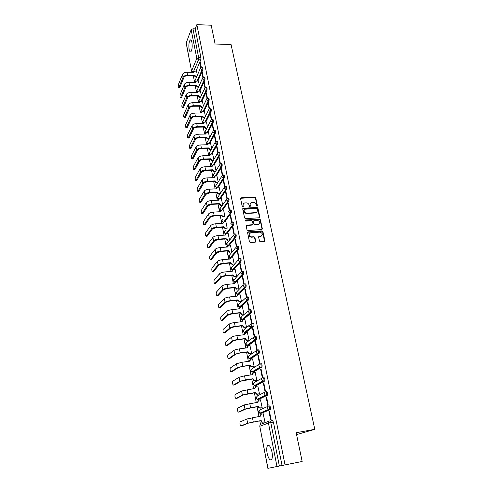 <?xml version="1.0" encoding="UTF-8"?>
<svg xmlns="http://www.w3.org/2000/svg" width="493" height="493" viewBox="0 0 493 493"><rect width="100%" height="100%" fill="white"/><g stroke="black" fill="none" stroke-linecap="round" stroke-linejoin="round"><path stroke-width="0.74" d="M256.989 206.222L257.408 205.667L255.731 197.804L254.826 197.108L241.139 197.816L240.596 198.593L242.223 206.524L242.895 207.017L243.296 206.468L243.08 205.439C242.926 204.053 243.517 203.215 244.867 202.925L246.173 202.851C247.677 202.913 248.651 203.664 249.101 205.1L249.316 206.129L249.982 206.616L250.376 206.068L250.161 205.039C250 203.664 250.586 202.826 251.923 202.543L253.217 202.463C254.708 202.531 255.682 203.276 256.132 204.706L256.354 205.729L256.989 206.222M257.143 206.185L255.466 198.143L254.561 197.446L240.609 198.266M243.043 206.98L243.08 205.439M250.124 206.579L250.161 205.039M271.982 451.97C270.577 446.405 269.049 444.359 267.403 445.82C266.614 447.354 266.51 449.832 267.107 453.24C268.488 458.81 270.022 460.875 271.705 459.433C272.493 457.88 272.586 455.396 271.982 451.97M191.919 42.355C191.444 40.216 190.834 39.477 190.082 40.136C188.899 42.188 188.579 45.282 189.133 49.423C189.602 51.586 190.212 52.332 190.976 51.66C192.159 49.62 192.473 46.521 191.919 42.355M259.46 241.071L260.322 241.786L264.26 241.49L264.858 240.658L262.935 231.605L262.048 230.897L248.201 231.864L247.585 232.69L249.458 241.823L250.321 242.544L255.115 242.186L255.725 241.354L254.912 237.447L254.037 236.726L251.504 236.905C248.688 235.623 248.454 234.243 250.795 232.776L259.996 232.129C262.824 233.38 263.077 234.748 260.76 236.233L259.244 236.344L258.64 237.17L259.46 241.071M196.849 24.65L211.189 25.223L215.108 44.013L231.057 44.499L314.793 429.317L296.17 432.725L302.166 461.479L285.04 464.899L196.849 24.65L195.203 28.871L192.966 28.791L198.654 57.576L198.531 59.77L193.201 72.335M259.219 217.783L259.817 216.982L257.931 208.145L257.019 207.442L243.345 208.225L242.735 209.026L244.565 217.937L245.489 218.645L259.219 217.783M260.415 219.804L262.325 228.746L261.728 229.559L247.924 230.521L246.993 229.806L246.204 225.936L246.814 225.116L252.422 224.746L253.032 223.933L252.502 221.388L251.584 220.679L245.742 221.055L245.526 219.989L259.503 219.102L260.415 219.804L260.144 220.124L262.048 229.06L262.325 228.746M270.293 421.213L272.395 420.424L273.405 422.063L270.774 422.526L279.371 466.033L267.865 468.35L302.166 461.479M193.342 75.823L194.593 82.325M195.271 85.844L196.541 92.444M197.225 95.981L198.513 102.667M199.197 106.235L200.503 113.014M201.193 116.601L202.518 123.484M203.215 127.089L204.558 134.071M205.261 137.701L206.622 144.776M207.325 148.436L208.712 155.615M209.42 159.294L210.819 166.579M211.534 170.282L212.958 177.671M213.672 181.399L215.121 188.893M215.842 192.652L217.308 200.257M218.035 204.034L219.521 211.75M220.254 215.558L221.764 223.391M222.503 227.218L224.032 235.167M224.771 239.025L226.33 247.092M227.076 250.974L228.653 259.164M229.405 263.077L231.007 271.384M231.765 275.322L233.386 283.758M234.15 287.727L235.802 296.287M236.572 300.286L238.248 308.975M239.019 313L240.72 321.83M241.502 325.879L243.228 334.846M244.017 338.925L245.767 348.027M246.562 352.144L248.343 361.387M249.138 365.529L250.943 374.914M251.75 379.086L253.587 388.626M254.394 392.829L256.261 402.516M257.075 406.75L258.973 416.591M259.793 420.862L260.489 424.448M296.564 434.616L314.793 429.317M285.04 464.899L279.371 466.033M195.203 28.871L200.922 57.626L200.793 59.819L196.004 71.01M186.188 42.694L191.574 71.202L186.157 43.008L191.161 29.679L192.966 28.791M203.319 77.413L202.309 72.292L202.019 72.952L202.438 72.958M199.338 85.271L198.457 80.988M205.371 87.76L204.33 82.522L204.034 83.163L204.459 83.169M201.335 95.519L200.423 91.063M207.442 98.23L206.382 92.863L206.08 93.497L206.505 93.497M203.356 105.884L202.407 101.256M209.543 108.824L208.453 103.327L208.145 103.949L208.576 103.949M205.402 116.373L204.416 111.56M211.663 119.534L210.548 113.914L210.24 114.524L210.671 114.524M207.473 126.984L206.444 121.987M213.808 130.38L212.668 124.624L212.354 125.222L212.791 125.216M209.562 137.72L208.502 132.531M215.983 141.349L214.819 135.464L214.498 136.05L214.93 136.043M211.682 148.578L210.579 143.204M218.183 152.454L216.988 146.433L216.661 147.006L217.099 146.994M213.82 159.572L212.68 153.995M220.408 163.688L219.188 157.532L218.855 158.087L219.293 158.074M215.989 170.689L214.806 164.915M222.657 175.058L221.412 168.766L221.074 169.309L221.517 169.29M218.183 181.942L216.957 175.964M224.937 186.57L223.662 180.13L223.323 180.666L223.767 180.648M220.402 193.33L219.138 187.143M222.67 209.963L228.863 201.169L228.006 201.218L226.151 199.794L227.236 198.229L225.942 191.641L225.591 192.159L226.04 192.134M222.651 204.848L221.339 198.457M229.578 210.012L228.247 203.289L227.895 203.794L228.345 203.769M224.919 216.507L223.569 209.907M231.944 221.942L230.582 215.084L230.225 215.57L230.675 215.54M227.199 228.179L225.831 221.499M234.28 234.039L232.949 227.026L232.585 227.495L233.035 227.464M229.498 239.986L228.111 233.226M236.622 246.297L235.34 239.111L234.97 239.567L235.426 239.53M231.827 251.948L230.422 245.101M238.969 258.72L237.768 251.356L237.386 251.794L237.848 251.757M234.187 264.051L232.764 257.124M241.305 271.341L241.65 270.977L240.22 263.755L239.838 264.168L240.294 264.131M234.902 276.45L234.274 276.789L232.69 275.236L233.01 274.897L234.594 276.45L236.578 276.296L235.13 269.289M242.316 276.709L243.764 284.011L244.158 283.623L242.71 276.308L242.316 276.709L242.778 276.665M238.606 289.034L239 288.719L237.527 281.614M244.83 289.403L246.29 296.804L246.691 296.435L245.224 289.021L244.83 289.403L245.292 289.36M241.052 301.58L241.447 301.285L239.955 294.087M247.375 302.264L248.854 309.764L249.261 309.413L247.776 301.907L247.375 302.264L247.837 302.215M243.524 314.294L243.93 314.016L242.414 306.72M249.951 315.298L251.448 322.89L251.868 322.558L250.358 314.953L249.951 315.298L250.419 315.243M246.032 327.161L246.438 326.902L244.904 319.519M252.558 328.492L254.08 336.189L254.505 335.875L252.977 328.172L252.558 328.492L253.032 328.437M248.571 340.195L248.983 339.954L247.418 332.479M255.201 341.865L256.748 349.66L257.173 349.371L255.633 341.563L255.201 341.865L255.676 341.803M251.14 353.401L251.566 353.179L249.969 345.605M257.882 355.416L259.447 363.316L259.885 363.045L258.32 355.133L257.882 355.416L258.363 355.354M253.747 366.78L254.172 366.576L252.552 358.898M260.6 369.146L262.184 377.151L262.627 376.905L261.043 368.887L260.6 369.146L261.08 369.078M256.385 380.331L256.822 380.146L255.158 372.369M263.354 383.061L264.957 391.177L265.407 390.949L263.798 382.821L263.354 383.061L263.835 382.987M259.059 394.055L259.503 393.895L257.802 386.019M266.14 397.161L267.767 405.388L268.229 405.184L266.596 396.945L266.14 397.161L266.627 397.087M261.765 407.97L262.214 407.828L260.47 399.854M268.968 411.458L270.62 419.796L271.088 419.617L269.431 411.267L268.968 411.458L269.455 411.378M264.513 422.063L264.969 421.946L263.157 413.867M268.703 406.059L269.517 405.924C270.441 406.522 270.737 407.705 270.411 409.473L261.709 413.208L260.261 412.955M265.893 391.738L266.676 391.615C267.594 392.181 267.884 393.352 267.551 395.127L259.004 399.287L257.568 399.047M263.872 377.502C264.784 378.039 265.068 379.197 264.723 380.972L256.335 385.544L254.912 385.329M261.111 363.581C262.011 364.087 262.288 365.227 261.937 367.008L253.704 371.981L252.293 371.79M258.381 349.845C259.281 350.32 259.546 351.447 259.189 353.235L251.103 358.596L249.711 358.436M255.688 336.288C256.582 336.731 256.841 337.847 256.477 339.64L248.534 345.383L247.166 345.254M253.032 322.909C253.92 323.322 254.172 324.425 253.796 326.224L246.001 332.331L244.657 332.245M250.413 309.703C251.288 310.091 251.535 311.182 251.159 312.987L243.499 319.452L242.186 319.402M247.825 296.669C248.694 297.026 248.934 298.111 248.546 299.917L241.028 306.732L239.752 306.726M245.267 283.802C246.13 284.134 246.364 285.207 245.976 287.018L238.587 294.167L237.349 294.21M242.747 271.095C243.604 271.403 243.832 272.469 243.431 274.287L236.202 281.737M240.257 258.554C241.108 258.837 241.33 259.891 240.923 261.715L233.898 269.4M237.799 246.173C238.643 246.426 238.858 247.474 238.446 249.304L231.618 257.217M235.371 233.947C236.209 234.175 236.418 235.21 235.999 237.053L229.35 245.181M232.517 221.899L232.973 221.868C233.805 222.078 234.009 223.107 233.583 224.95L227.1 233.3M230.157 209.956L230.613 209.926C231.427 210.135 231.624 211.152 231.205 212.988L224.876 221.56M225.517 186.508L225.985 186.49C226.762 186.681 226.946 187.685 226.54 189.497L220.488 198.5M223.243 174.997L223.711 174.978C224.475 175.169 224.654 176.161 224.253 177.967L218.331 187.18M220.993 163.627L221.468 163.608C222.207 163.793 222.386 164.785 221.992 166.579L216.193 175.995M218.769 152.392L219.243 152.38C219.977 152.559 220.143 153.539 219.755 155.326L214.073 164.939M216.575 141.288L217.056 141.281C217.764 141.454 217.931 142.428 217.549 144.209L211.978 154.013M214.406 130.318L214.886 130.312C215.583 130.485 215.743 131.452 215.367 133.221L209.907 143.216M212.255 119.479L212.748 119.472C213.426 119.645 213.58 120.606 213.21 122.363L207.855 132.543M210.135 108.762L210.628 108.762C211.294 108.928 211.442 109.884 211.078 111.634L205.827 121.993M208.04 98.175L208.539 98.175C209.186 98.341 209.334 99.29 208.977 101.028L203.825 111.566M205.969 87.705L206.468 87.711C207.103 87.877 207.245 88.82 206.894 90.546L201.834 101.256M203.917 77.358L204.429 77.364C205.045 77.53 205.18 78.473 204.835 80.186L199.875 91.057M201.896 67.134L202.407 67.14C203.011 67.307 203.141 68.237 202.802 69.944L197.927 80.981M201.298 67.19L200.306 62.186L200.016 62.851L200.441 62.864M197.366 75.139L196.516 71.023M270.805 421.022L272.857 420.665M200.016 62.851L200.91 67.362M228.863 201.169C229.276 199.345 229.079 198.334 228.284 198.137L227.821 198.161M282.045 465.503L273.405 422.063M202.019 72.952L202.937 77.592M204.034 83.163L204.983 87.939M206.08 93.497L207.054 98.409M208.145 103.949L209.149 109.002M210.24 114.524L211.263 119.719M212.354 125.222L213.407 130.559L212.748 131.859L214.535 133.233L209.1 143.235M214.498 136.05L215.577 141.522M216.661 147.006L217.77 152.614M218.855 158.087L219.995 163.849M221.074 169.309L222.244 175.212M223.323 180.666L224.518 186.718M225.591 192.159L226.823 198.365M227.895 203.794L229.153 210.154M230.225 215.57L231.513 222.09M232.585 227.495L233.904 234.175M234.97 239.567L236.326 246.42M237.386 251.794L238.778 258.813M239.838 264.168L241.262 271.366M250.407 203.48L249.902 205.378M243.32 203.899L242.827 205.772M259.521 217.69L257.666 208.477L256.754 207.775L242.753 208.668M257.05 209.026L256.415 208.533L244.405 209.229L243.98 209.79L244.201 210.881C244.651 212.329 245.631 213.087 247.147 213.142L255.429 212.643C256.828 212.384 257.451 211.54 257.284 210.11L257.05 209.026M256.742 212.064L255.164 212.97L246.888 213.475C245.372 213.414 244.392 212.662 243.943 211.207L243.721 210.123M262.017 229.479L262.048 229.06M252.736 224.648L252.157 225.061L246.229 225.541M260.144 220.124L259.226 219.422L245.095 220.353M258.209 224.358C260.532 222.842 260.249 221.493 257.364 220.309L254.172 220.513L253.568 221.32L254.105 223.865L255.01 224.574L258.209 224.358L257.938 224.679L259.3 223.914M253.593 220.926L253.568 221.32M257.938 224.679L254.739 224.894L253.833 224.179L253.303 221.64M259.226 219.422L259.503 219.102L259.226 219.422M261.82 235.808L260.483 236.541L258.677 236.739M249.409 233.559C248.404 235.383 249.014 236.597 251.233 237.213L251.652 236.899M255.411 242.094L254.641 237.749L253.766 237.034L251.381 237.207M264.538 241.41L262.652 231.92L261.771 231.205L247.622 232.277M196.559 71.023L194.199 71.257L193.866 72.342L187.02 72.243C184.752 72.342 183.242 73.044 182.496 74.357L178.398 84.574C178.084 86.423 178.219 87.452 178.817 87.662L179.458 87.668M196.454 77.235L194.211 75.928L194.433 75.281L187.58 75.189C185.306 75.287 183.797 75.99 183.045 77.296L178.928 87.464M194.433 75.281L196.695 76.68M179.846 87.471L183.981 77.309C184.542 76.341 185.664 75.817 187.352 75.743L194.193 75.836M193.62 72.342L193.829 71.941M198.506 80.988L196.165 81.209L195.795 82.337L188.924 82.269C186.644 82.38 185.121 83.077 184.364 84.371L180.204 94.416C179.877 96.271 180.025 97.306 180.635 97.522L181.276 97.522M198.445 87.255L196.146 85.948L196.368 85.307L189.485 85.252C187.204 85.363 185.676 86.059 184.918 87.341L180.74 97.337M196.368 85.307L198.081 86.706L198.691 86.713M181.664 97.337L185.861 87.347C186.428 86.398 187.562 85.881 189.25 85.794L196.128 85.85M195.542 82.337L195.764 81.906L194.951 80.84L200.257 68.49M200.466 91.063L198.155 91.273L197.748 92.444L190.846 92.413C188.548 92.536 187.02 93.226 186.255 94.496L182.028 104.362C181.695 106.229 181.843 107.271 182.472 107.486L183.106 107.48M200.466 97.392L199.807 97.392L198.106 96.086L198.328 95.451L191.413 95.426C189.121 95.55 187.586 96.24 186.816 97.503L182.57 107.314M198.328 95.451L200.053 96.856L200.713 96.862M183.495 107.314L187.765 97.503C188.338 96.566 189.472 96.055 191.179 95.962L198.081 95.987M197.49 92.444L197.718 91.988M202.457 101.256L200.176 101.453L199.727 102.667L192.788 102.673C190.483 102.803 188.942 103.487 188.166 104.732L183.871 114.419C183.538 116.293 183.686 117.34 184.327 117.562L184.961 117.556M202.512 107.647L201.791 107.647L200.084 106.328L200.312 105.705L193.367 105.724C191.056 105.853 189.515 106.537 188.733 107.776L184.419 117.408M200.312 105.705L202.044 107.123L202.765 107.123M185.35 117.396L189.688 107.776C190.267 106.858 191.413 106.346 193.12 106.248L200.059 106.229M199.455 102.667L199.696 102.174M204.466 111.56L202.216 111.751L201.723 113.008L194.753 113.051C192.436 113.193 190.883 113.871 190.101 115.091L185.732 124.587C185.393 126.473 185.553 127.527 186.206 127.749L186.835 127.742M204.583 118.012L203.806 118.018L202.081 116.699L202.315 116.083L195.339 116.132C193.016 116.274 191.463 116.952 190.674 118.172L186.286 127.613M202.315 116.083L204.059 117.507L204.841 117.5M187.223 127.595L191.629 118.16C192.221 117.26 193.373 116.755 195.092 116.65L202.062 116.594M201.446 113.008L201.699 112.484M206.499 121.987L204.287 122.159L203.745 123.466L196.744 123.552C194.415 123.7 192.849 124.372 192.054 125.573L187.617 134.872C187.272 136.771 187.432 137.83 188.104 138.058L188.733 138.046M206.684 128.5L205.84 128.513L204.108 127.182L204.342 126.572L197.329 126.67C195 126.818 193.435 127.49 192.634 128.685L188.178 137.929M204.342 126.572L206.099 128.007L206.943 127.995M189.121 137.911L193.595 128.667C194.193 127.786 195.357 127.286 197.083 127.176L204.09 127.077M203.461 123.472L203.726 122.905M208.551 132.531L206.382 132.697L205.791 134.047L198.753 134.17C196.411 134.324 194.84 134.996 194.032 136.167L189.528 145.275C189.176 147.179 189.343 148.245 190.021 148.479L190.649 148.461M208.816 139.106L207.898 139.125L206.154 137.787L206.394 137.19L199.351 137.325C197.009 137.485 195.431 138.151 194.618 139.316L190.095 148.362M206.394 137.19L208.157 138.632L209.081 138.613M191.037 148.344L195.585 139.297C196.189 138.434 197.36 137.941 199.098 137.818L206.136 137.683M205.495 134.053L205.772 133.449M210.634 143.198L208.508 143.352L207.855 144.751L200.787 144.911C198.439 145.084 196.855 145.743 196.035 146.889L191.457 155.794C191.099 157.705 191.266 158.783 191.962 159.017L192.584 158.999M210.979 149.841L209.975 149.866L208.225 148.516L208.471 147.931L201.391 148.103C199.036 148.276 197.453 148.935 196.627 150.075L192.03 158.919M208.471 147.931L210.246 149.385L211.244 149.354M192.979 158.888L197.601 150.051C198.211 149.206 199.388 148.713 201.138 148.59L208.206 148.411M207.559 144.757L207.849 144.116M212.736 153.995L210.659 154.13L209.95 155.578L202.845 155.782C200.485 155.961 198.889 156.614 198.057 157.742L193.404 166.437C193.04 168.359 193.219 169.438 193.928 169.678L194.55 169.66M213.167 160.693L212.082 160.724L210.32 159.375L210.573 158.795L203.461 159.011C201.095 159.196 199.492 159.843 198.661 160.964L193.983 169.592M210.573 158.795L212.354 160.256L213.444 160.225M194.938 169.561L199.634 160.934C200.257 160.102 201.446 159.621 203.196 159.486L210.301 159.27M209.642 155.585L209.95 154.907M214.862 164.915L212.84 165.044L212.07 166.535L204.928 166.782C202.555 166.973 200.947 167.614 200.109 168.717L195.376 177.197C195.006 179.125 195.191 180.216 195.918 180.463L196.534 180.438M215.392 171.675L214.215 171.718L212.446 170.356L212.699 169.789L205.55 170.048C203.171 170.239 201.563 170.886 200.719 171.977L195.961 180.395M212.699 169.789L214.492 171.262L215.669 171.213M196.923 180.352L201.699 171.94L205.285 170.51L212.421 170.251M211.756 166.548L212.076 165.821M217.019 175.964L215.053 176.081L214.209 177.622L207.042 177.911C204.65 178.109 203.03 178.749 202.179 179.822L197.373 188.086C196.997 190.021 197.182 191.118 197.927 191.376L198.543 191.346M217.653 182.786L216.372 182.841L214.591 181.467L214.849 180.913L207.664 181.214C205.273 181.418 203.652 182.059 202.796 183.119L197.964 191.315M214.849 180.913L216.649 182.392L217.937 182.336M198.932 191.272L203.782 183.076L207.393 181.664L214.566 181.362M213.888 177.634L214.227 176.858M219.2 187.143L217.296 187.254L216.378 188.837L209.174 189.17C206.77 189.386 205.143 190.015 204.281 191.056L199.394 199.098C199.012 201.045 199.203 202.148 199.961 202.413L200.577 202.376M219.946 194.026L218.553 194.094L216.76 192.714L217.025 192.171L209.808 192.516C207.405 192.732 205.766 193.361 204.903 194.396L199.992 202.37M217.025 192.171L218.837 193.657L220.229 193.589M200.959 202.315L205.895 194.347L209.531 192.954L216.741 192.609M216.051 188.85L216.409 188.03M221.4 198.457L219.564 198.568L218.572 200.189L211.331 200.571C208.921 200.793 207.276 201.415 206.401 202.432L201.434 210.24C201.045 212.193 201.243 213.309 202.019 213.58L202.629 213.543M222.269 205.396L220.759 205.482L218.96 204.096L219.225 203.56L211.972 203.954C209.556 204.182 207.91 204.805 207.035 205.809L202.044 213.549M219.225 203.56L221.049 205.057L222.565 204.977M203.011 213.494L208.028 205.76L211.694 204.379L218.935 203.985M218.239 200.207L218.615 199.338M223.637 209.907L221.862 210.012L220.79 211.676L213.518 212.101C211.09 212.341 209.439 212.951 208.551 213.944L203.498 221.511C203.11 223.477 203.307 224.598 204.102 224.876L204.712 224.839M221.449 215.09L214.165 215.533C211.737 215.774 210.08 216.384 209.186 217.364L204.114 224.863L205.082 224.814L210.191 217.302L213.882 215.946L221.16 215.503L221.449 215.09L223.292 216.6L224.919 216.501M224.629 216.908L222.996 217.006L221.16 215.503M220.451 211.7L220.852 210.776M225.893 221.493L224.192 221.603L223.039 223.304L215.731 223.779C213.29 224.032 211.62 224.635 210.727 225.591L205.593 232.918C205.193 234.896 205.396 236.024 206.21 236.313L206.82 236.27M223.705 226.762L216.384 227.248C213.944 227.501 212.273 228.105 211.374 229.054L206.21 236.307L207.189 236.239L212.378 228.986L216.094 227.649L223.409 227.162L223.705 226.762L225.554 228.277L227.193 228.167M225.554 228.277L225.258 228.672L223.409 227.162M222.694 223.329L223.113 222.349M228.179 233.22L226.54 233.337L225.313 235.075L217.968 235.599C215.515 235.864 213.839 236.455 212.927 237.386L207.707 244.466C207.3 246.438 207.51 247.578 208.336 247.893L208.958 247.843M225.991 238.575L227.852 240.097L227.483 240.485L225.708 239.074L225.991 238.575L218.633 239.111C216.18 239.376 214.492 239.968 213.58 240.892L208.336 247.893M227.852 240.097L229.498 239.98M209.322 247.813L214.591 240.812L218.337 239.499L225.689 238.957M224.962 235.099L225.406 234.064M230.496 245.095L228.844 245.224L227.618 246.993L220.235 247.566C217.77 247.837 216.076 248.423 215.151 249.322L209.833 256.157C209.439 258.122 209.654 259.275 210.486 259.614L211.127 259.558M228.302 250.53L230.176 252.065L229.861 252.434L228.019 251.017L228.302 250.53L220.907 251.122C218.442 251.399 216.741 251.985 215.817 252.872L210.486 259.614M230.176 252.065L231.827 251.935M211.479 259.528L216.834 252.786L220.611 251.492L227.994 250.9M227.261 247.018L227.729 245.921M232.838 257.118L231.18 257.254L229.948 259.053L222.528 259.675C220.051 259.965 218.344 260.544 217.413 261.407L211.996 267.989C211.602 269.948 211.824 271.113 212.662 271.477L213.321 271.415M230.644 262.64L232.523 264.186L232.209 264.538L230.354 263.114L230.644 262.64L223.212 263.28C220.728 263.57 219.021 264.143 218.079 265L212.662 271.477M232.523 264.186L234.187 264.038M213.654 271.384L219.102 264.914L222.904 263.632L230.33 262.997M229.59 259.084L230.089 257.919M235.21 269.283L233.54 269.431L232.308 271.267L224.851 271.939C222.361 272.241 220.642 272.808 219.693 273.64L214.178 279.969C213.789 281.922 214.017 283.093 214.862 283.481L215.546 283.42M233.01 274.897L225.541 275.587C223.046 275.895 221.326 276.456 220.371 277.282L214.862 283.481M215.86 283.389L221.4 277.183L225.233 275.926L232.69 275.236M231.944 271.298L232.474 270.072M237.614 281.602L235.937 281.768L234.699 283.629L227.205 284.362C224.703 284.677 222.965 285.231 222.004 286.032L216.39 292.09C216.008 294.038 216.242 295.221 217.086 295.64L217.795 295.566M244.041 288.134L243.967 287.776M235.407 287.308L237.318 288.873L236.991 289.194L235.112 287.752L235.407 287.308L227.902 288.054C225.393 288.374 223.662 288.923 222.694 289.711L217.086 295.64M237.318 288.873L238.994 288.701M218.097 295.535L223.723 289.613L227.587 288.38L235.087 287.635M234.329 283.666L234.896 282.366M240.042 294.081L238.359 294.253L237.121 296.151L229.584 296.934C227.07 297.267 225.326 297.815 224.346 298.573L218.627 304.36C218.251 306.301 218.491 307.496 219.342 307.94L220.075 307.86M237.836 299.873L239.758 301.451L239.425 301.759L237.534 300.305L237.836 299.873L230.293 300.675C227.772 301.007 226.022 301.55 225.042 302.308L219.342 307.94M239.758 301.451L241.447 301.266M220.353 307.829L226.077 302.197L229.972 300.983L237.509 300.182M236.745 296.188L237.355 294.82M242.507 306.714L240.812 306.899L239.567 308.828L232 309.672C229.467 310.017 227.711 310.553 226.718 311.28L220.889 316.783C220.519 318.718 220.765 319.92 221.628 320.401L222.38 320.314M240.301 312.599L241.675 314.152L242.229 314.183L241.89 314.479L239.986 313.018L240.301 312.599L232.714 313.456C230.182 313.807 228.419 314.337 227.427 315.058L221.628 320.401M242.229 314.183L243.924 313.992M222.645 320.284L228.462 314.941L232.394 313.751L239.962 312.895M239.191 308.871L239.844 307.429M244.996 319.507L243.302 319.704L242.051 321.67L234.44 322.57C231.895 322.927 230.126 323.457 229.122 324.147L223.181 329.361C222.818 331.284 223.07 332.504 223.939 333.009L224.716 332.917M246.13 327.149L243.764 327.309L242.476 325.891L242.79 325.491L235.167 326.403C232.622 326.767 230.841 327.29 229.837 327.968L223.939 333.009M242.79 325.491L244.103 327.032L246.438 326.877M252.274 326.403L248.373 326.877M224.962 332.886L230.878 327.845L234.841 326.686L242.451 325.768M241.669 321.713L242.365 320.191M247.523 332.461L245.816 332.676L244.565 334.679L236.917 335.634C234.36 336.01 232.573 336.522 231.556 337.175L225.504 342.093C225.147 344.015 225.406 345.242 226.281 345.778L227.082 345.673M248.682 340.182L246.217 340.343L244.99 338.931L245.311 338.543L237.651 339.523C235.093 339.899 233.3 340.41 232.277 341.051L226.281 345.778M245.311 338.543L246.562 340.084L248.983 339.93M227.304 345.648L233.331 340.916L237.318 339.782L244.966 338.808M244.183 334.722L244.929 333.12M250.08 345.587L248.367 345.815L247.11 347.848L239.425 348.871C236.85 349.26 235.05 349.759 234.015 350.375L227.852 354.985C227.507 356.901 227.772 358.14 228.647 358.713L229.479 358.596M251.257 353.382L248.706 353.536L247.541 352.138L247.868 351.768L240.171 352.803L234.748 354.301L228.647 358.713M247.868 351.768L249.057 353.296L251.559 353.154M229.683 358.571L235.808 354.159L239.826 353.05L247.517 352.014M246.722 347.904L247.529 346.215M252.675 358.879L250.949 359.12L249.692 361.196L241.964 362.275L236.511 363.748L230.237 368.037C229.892 369.947 230.163 371.204 231.051 371.808L231.907 371.679M253.877 366.761L251.233 366.903L250.124 365.523L250.456 365.165L242.716 366.262L237.256 367.723L231.051 371.808M250.456 365.165L251.59 366.681L254.166 366.545M232.086 371.654L238.316 367.575L242.371 366.49L250.099 365.393M249.298 361.252L250.167 359.483M255.3 372.351L253.568 372.603L252.305 374.717L244.534 375.863L239.043 377.293L232.647 381.262C232.308 383.166 232.585 384.435 233.479 385.07L234.366 384.934M256.533 380.306L253.796 380.448L252.743 379.074L253.082 378.735L245.304 379.9L239.795 381.323L233.479 385.07M253.082 378.735L254.166 380.239L256.816 380.115M234.526 384.91L240.861 381.163L252.718 378.944M251.911 374.772L252.841 372.918M257.962 385.994L256.218 386.265L254.949 388.416L241.601 391.017L235.087 394.646C234.76 396.551 235.044 397.833 235.944 398.498L236.862 398.356M259.232 394.03L256.397 394.166L255.392 392.81L255.738 392.49L247.917 393.716L242.365 395.103L235.944 398.498M255.738 392.49L256.773 393.981L259.491 393.858M236.991 398.332L243.437 394.93L255.368 392.675M254.554 388.478L255.559 386.537M260.655 399.823L258.905 400.106L257.629 402.294L244.201 404.926L237.564 408.21C237.238 410.108 237.527 411.409 238.439 412.105L239.382 411.951M257.605 402.159L258.314 400.334M261.974 407.933L259.041 408.068L258.079 406.725L258.431 406.423L250.573 407.717L244.972 409.061L238.439 412.105M258.431 406.423L259.417 407.902L262.208 407.791M239.493 411.932L246.05 408.882L258.055 406.589M263.385 413.83L261.623 414.126C260.643 414.41 260.212 415.106 260.322 416.221L246.833 419.019L240.066 421.946C239.752 423.844 240.048 425.157 240.966 425.89L241.94 425.718M259.953 416.425L261.111 414.317M264.778 422.02L261.715 422.156L260.803 420.825L261.161 420.541L247.615 423.21L240.966 425.89M261.161 420.541L262.103 422.008L264.963 421.909M272.82 420.621L271.064 420.923M242.02 425.705L248.7 423.025L260.779 420.689M272.228 420.486L272.574 420.424M257.136 206.006L257.408 205.667M243.037 206.801L243.296 206.468M250.117 206.401L250.376 206.068M276.98 466.514L268.445 423.056L259.891 426.235C259.774 425.114 260.212 424.411 261.191 424.128L269.227 421.084M260.045 425.003L259.786 426.291L267.976 468.325M200.793 59.819L198.531 59.77L196.812 58.445L191.161 29.679M193.669 72.194L191.611 70.9L196.812 58.445L198.654 57.576L200.922 57.626M270.25 409.621L260.803 413.362L259.762 413.171L258.819 411.84L260.113 409.769L267.902 406.374M267.403 395.269L258.104 399.429L257.118 399.268L256.132 397.919L257.42 395.885L264.932 392.169M264.587 381.107L255.442 385.68L254.517 385.544L253.482 384.183L254.764 382.186L262.017 378.162M261.814 367.137L260.902 367.267L252.817 372.11L251.954 371.993L250.863 370.619L252.145 368.659L259.164 364.345M259.078 353.345L258.172 353.475L250.216 358.719L249.427 358.621L248.281 357.234L249.557 355.311L256.36 350.72M256.378 339.745L255.473 339.862L247.659 345.494L246.931 345.42L245.73 344.022L247.005 342.13L253.605 337.274M253.71 326.323L252.81 326.428L245.126 332.442L244.479 332.387L243.215 330.976L244.485 329.121L250.906 324M251.079 313.073L250.185 313.172L242.63 319.55L242.057 319.513L240.732 318.096L241.995 316.272L248.25 310.892M248.484 299.99L247.591 300.089L240.165 306.825L239.666 306.8L238.273 305.377L239.536 303.589L245.643 297.951M245.921 287.086L245.033 287.172L237.312 294.247L235.851 292.817L243.08 285.176M243.388 274.336L242.507 274.422L234.976 281.842L233.46 280.412L240.553 272.555M235.691 281.811L234.988 281.842L242.162 274.416L240.584 272.943L241.866 271.175C242.722 271.483 242.95 272.549 242.55 274.367L243.431 274.287M240.892 261.758L240.017 261.832L232.597 269.591M233.023 269.579L231.094 268.161L238.076 260.088M238.421 249.335L237.552 249.403L230.687 257.383M230.502 257.482L228.758 256.064L235.629 247.769M235.987 237.065L235.118 237.127L228.456 245.304M228.068 245.52L226.453 244.109L233.22 235.599M233.583 224.95L232.721 225.011L226.238 233.392L232.708 225.011L230.841 223.569L232.098 221.924C232.942 222.133 233.146 223.163 232.721 225.005L233.583 224.95M231.205 212.988L230.348 213.038L224.025 221.628M221.049 210.456L219.699 209.112L227.433 198.18C228.228 198.377 228.419 199.394 228.006 201.218L221.832 210.018M226.54 189.497L225.689 189.54L219.656 198.55M224.253 177.967L223.409 178.004L217.499 187.223M221.992 166.579L221.147 166.609L215.367 176.026M219.755 155.326L218.917 155.35L213.253 164.964M217.549 144.209L216.717 144.227L211.164 154.038M215.367 133.221L214.535 133.233C214.911 131.465 214.751 130.497 214.061 130.325L213.414 130.559M213.21 122.363L212.384 122.369L207.048 132.555M211.078 111.634L210.258 111.64L205.026 121.999M208.977 101.028L208.157 101.028L203.024 111.566M206.894 90.546L206.08 90.546L201.039 101.256M204.835 80.186L204.028 80.18L199.08 91.057M202.802 69.944L201.994 69.932L197.138 80.969M201.6 67.128C202.198 67.288 202.333 68.225 201.994 69.932L200.269 68.601L200.657 67.566L201.6 67.128M203.615 77.358C204.231 77.518 204.367 78.461 204.028 80.18L202.29 78.843L202.709 77.765L203.615 77.358M205.655 87.705C206.29 87.871 206.425 88.814 206.08 90.546L204.336 89.196L204.792 88.081L205.655 87.705M207.719 98.175C208.366 98.341 208.514 99.29 208.157 101.028L206.401 99.678L206.906 98.514L207.719 98.175M209.808 108.762C210.468 108.935 210.622 109.89 210.258 111.64L208.496 110.278L209.044 109.07L209.808 108.762M211.922 119.479C212.6 119.651 212.754 120.612 212.384 122.369L210.61 121.007L211.214 119.75L211.922 119.479M216.224 141.294C216.932 141.473 217.093 142.446 216.717 144.227L214.917 142.841L215.638 141.497L216.224 141.294M218.411 152.399C219.132 152.577 219.305 153.563 218.917 155.35L217.111 153.958L218.411 152.399M220.624 163.639C221.369 163.824 221.542 164.81 221.147 166.609L219.33 165.21L220.624 163.639M222.867 175.015C223.625 175.2 223.804 176.198 223.409 178.004L221.579 176.599L222.867 175.015M225.135 186.527C225.911 186.718 226.096 187.722 225.689 189.54L223.853 188.123L225.135 186.527M229.756 209.981C230.57 210.184 230.767 211.207 230.348 213.038L228.487 211.608L229.756 209.981M225.64 233.737L225.628 233.731C223.717 232.893 223.631 231.883 225.4 230.693L224.173 232.302L225.689 233.694M234.502 234.009C235.34 234.237 235.549 235.272 235.13 237.115L233.232 235.679L234.502 234.009M236.923 246.241C237.768 246.494 237.983 247.541 237.577 249.378L235.654 247.942L236.923 246.241M239.382 258.628C240.233 258.911 240.455 259.965 240.048 261.795L238.107 260.366L239.382 258.628M244.386 283.888C245.249 284.221 245.483 285.293 245.089 287.111L244.608 287.154L243.098 285.687L244.386 283.888M246.931 296.761C247.8 297.119 248.047 298.203 247.659 300.015L247.085 300.058L245.643 298.592L246.931 296.761M249.52 309.801C250.395 310.189 250.641 311.286 250.259 313.086L249.594 313.129L248.225 311.668L249.52 309.801M252.133 323.014C253.02 323.426 253.273 324.536 252.903 326.335L252.145 326.372L250.838 324.918L252.133 323.014M254.789 336.399C255.676 336.842 255.935 337.964 255.571 339.757L254.727 339.782L253.488 338.34L254.789 336.399M257.475 349.962C258.369 350.437 258.64 351.571 258.283 353.358L257.352 353.37L256.169 351.94L257.475 349.962M260.199 363.711C261.099 364.216 261.376 365.356 261.025 367.143L260.014 367.143L258.893 365.726C258.776 364.629 259.213 363.963 260.199 363.711M262.96 377.644C263.866 378.18 264.149 379.333 263.804 381.114L262.72 381.095L261.647 379.696C261.53 378.587 261.968 377.903 262.96 377.644M265.758 391.762C266.67 392.329 266.959 393.5 266.627 395.275L265.462 395.244L264.439 393.852C264.322 392.73 264.759 392.034 265.758 391.762M268.593 406.078C269.517 406.676 269.813 407.859 269.486 409.628L268.247 409.578L267.274 408.204C267.151 407.064 267.594 406.355 268.593 406.078M197.724 91.944L196.886 90.866L202.278 78.738M199.708 102.106L198.839 101.01L204.318 89.104M201.717 112.386L200.817 111.27L206.388 99.592M203.757 122.782L202.82 121.642L208.484 110.204M205.815 133.301L204.848 132.136L210.597 120.939M207.904 143.944L206.894 142.754L212.742 131.804M210.024 154.703L208.97 153.489L214.911 142.797M212.169 165.599L211.066 164.354L217.105 153.927M214.344 176.611L213.186 175.348L219.323 165.186M216.544 187.759L215.33 186.465L221.573 176.58M218.781 199.043L217.499 197.724L223.853 188.116M223.347 222.004L221.924 220.636L223.064 219.065C221.406 220.223 221.486 221.221 223.298 222.066M269.77 420.88L270.774 422.526L268.445 423.056C268.321 421.897 268.765 421.17 269.77 420.88M240.954 198.155L241.206 197.81M254.561 197.446L254.826 197.108M255.466 198.143L255.731 197.804M243.092 208.564L243.345 208.225M256.754 207.775L257.019 207.442M257.666 208.477L257.931 208.145M259.546 217.302L259.817 216.982M243.943 211.207L244.201 210.881M246.888 213.475L247.147 213.142M255.103 212.976L255.368 212.649M246.555 225.437L246.814 225.116M252.157 225.061L252.422 224.746M245.267 220.316L245.526 219.989M253.833 224.179L254.105 223.865M254.758 224.888L255.023 224.574M258.973 236.652L259.244 236.344M260.483 236.541L260.76 236.233M253.716 237.041L253.981 236.732M247.936 232.178L248.201 231.864M261.734 231.211L262.011 230.897M262.652 231.92L262.935 231.605M187.02 72.243L187.58 75.189M195.894 77.228L196.134 76.674M194.211 75.928L194.452 75.374M182.496 74.357L183.045 77.296M188.924 82.269L189.485 85.252M197.841 87.255L198.081 86.706M196.146 85.948L196.387 85.406M184.364 84.371L184.918 87.341M190.846 92.413L191.413 95.426M199.807 97.392L200.053 96.856M198.106 96.086L198.346 95.55M186.255 94.496L186.816 97.503M192.788 102.673L193.367 105.724M201.791 107.647L202.044 107.123M200.084 106.328L200.331 105.804M188.166 104.732L188.733 107.776M194.753 113.051L195.339 116.132M203.806 118.018L204.059 117.507M202.081 116.699L202.333 116.182M190.101 115.091L190.674 118.172M196.744 123.552L197.329 126.67M205.84 128.513L206.099 128.007M204.108 127.182L204.367 126.676M192.054 125.573L192.634 128.685M198.753 134.17L199.351 137.325M207.898 139.125L208.157 138.632M206.154 137.787L206.419 137.294M194.032 136.167L194.618 139.316M200.787 144.911L201.391 148.103M209.975 149.866L210.246 149.385M208.225 148.516L208.49 148.036M196.035 146.889L196.627 150.075M202.845 155.782L203.461 159.011M212.082 160.724L212.354 160.256M210.32 159.375L210.591 158.9M198.057 157.742L198.661 160.964M204.928 166.782L205.55 170.048M214.215 171.718L214.492 171.262M212.446 170.356L212.717 169.894M200.109 168.717L200.719 171.977M207.042 177.911L207.664 181.214M216.372 182.841L216.649 182.392M214.591 181.467L214.868 181.023M202.179 179.822L202.796 183.119M209.174 189.17L209.808 192.516M218.553 194.094L218.837 193.657M216.76 192.714L217.043 192.276M204.281 191.056L204.903 194.396M211.331 200.571L211.972 203.954M220.759 205.482L221.049 205.057M218.96 204.096L219.243 203.671M206.401 202.432L207.035 205.809M213.518 212.101L214.165 215.533M222.996 217.006L223.292 216.6M221.178 215.614L221.474 215.201M208.551 213.944L209.186 217.364M215.731 223.779L216.384 227.248M223.434 227.273L223.73 226.872M210.727 225.591L211.374 229.054M217.968 235.599L218.633 239.111M225.708 239.074L226.016 238.686M212.927 237.386L213.58 240.892M220.235 247.566L220.907 251.122M228.019 251.017L228.327 250.647M215.151 249.322L215.817 252.872M222.528 259.675L223.212 263.28M230.354 263.114L230.662 262.757M217.413 261.407L218.079 265M224.851 271.939L225.541 275.587M232.714 275.353L233.035 275.014M219.693 273.64L220.371 277.282M227.205 284.362L227.902 288.054M235.112 287.752L235.432 287.425M222.004 286.032L222.694 289.711M229.584 296.934L230.293 300.675M237.534 300.305L237.86 299.997M224.346 298.573L225.042 302.308M232 309.672L232.714 313.456M239.986 313.018L240.319 312.722M226.718 311.28L227.427 315.058M234.44 322.57L235.167 326.403M244.392 327.358L244.731 327.087M242.476 325.891L242.815 325.614M229.122 324.147L229.837 327.968M236.917 335.634L237.651 339.523M246.919 340.41L247.27 340.152M244.99 338.931L245.335 338.673M231.556 337.175L232.277 341.051M239.425 348.871L240.171 352.803M249.483 353.629L249.834 353.382M247.541 352.138L247.893 351.897M234.015 350.375L234.748 354.301M241.964 362.275L242.716 366.262M252.077 367.014L252.441 366.792M250.124 365.523L250.481 365.295M236.511 363.748L237.256 367.723M244.534 375.863L245.304 379.9M254.708 380.584L255.072 380.374M252.743 379.074L253.106 378.87M239.043 377.293L239.795 381.323M254.561 388.472L254.924 388.281M247.141 389.624L247.917 393.716M257.371 394.326L257.747 394.135M255.392 392.81L255.762 392.619M241.601 391.017L242.365 395.103M249.785 403.57L250.573 407.717M260.07 408.247L260.452 408.081M258.079 406.725L258.455 406.559M244.201 404.926L244.972 409.061M259.947 416.375L260.322 416.221M252.465 417.707L253.26 421.909M262.806 422.359L263.194 422.211M260.803 420.825L261.185 420.677M246.833 419.019L247.615 423.21M269.098 445.499L267.403 445.82M191.093 40.173L190.082 40.136M194.938 80.482L195.622 82.121M235.999 237.053L235.032 237.133L228.327 245.36M238.446 249.304L237.373 249.409L230.428 257.482C229.072 257.377 228.524 256.687 228.777 255.411M240.923 261.715L239.752 261.832L232.696 269.591C231.371 269.437 230.841 268.728 231.118 267.477M245.976 287.018L244.608 287.154L237.312 294.247C236.048 294.001 235.574 293.273 235.882 292.072M248.546 299.917L247.085 300.058L239.666 306.8C238.433 306.51 237.983 305.777 238.316 304.594M251.159 312.987L249.594 313.129L242.057 319.513C240.855 319.181 240.424 318.435 240.775 317.276M253.796 326.224L252.145 326.372L244.479 332.387C243.302 332.017 242.901 331.259 243.271 330.113M256.477 339.64L254.727 339.782L246.931 345.42C245.785 345.014 245.409 344.243 245.797 343.116M259.189 353.235L257.352 353.37L249.427 358.621C248.306 358.177 247.948 357.4 248.355 356.285M261.937 367.008L260.014 367.143L251.954 371.993C250.857 371.512 250.524 370.724 250.955 369.621M264.723 380.972L262.72 381.095L254.517 385.544C253.439 385.027 253.131 384.22 253.581 383.123M267.551 395.127L265.462 395.244L257.118 399.268C256.064 398.714 255.775 397.894 256.249 396.81M270.411 409.473L268.247 409.578L259.762 413.171C258.72 412.586 258.449 411.747 258.954 410.669M196.873 90.496L197.594 92.16M198.833 100.627L199.591 102.322M200.811 110.87L201.612 112.595M202.814 121.229L203.658 122.985M204.841 131.711L205.735 133.492M206.887 142.311L207.843 144.122M208.964 153.033L209.956 154.87M211.059 163.879L212.101 165.74M213.179 174.855L214.27 176.74M215.33 185.953L216.476 187.876M217.505 197.188C217.284 198.198 217.69 198.845 218.713 199.135M220.759 207.578C219.212 208.705 219.286 209.691 220.987 210.529M226.466 243.487C226.219 244.713 226.749 245.397 228.049 245.539M233.485 279.697C233.189 280.924 233.694 281.639 234.988 281.842M259.786 426.291L267.865 468.35M191.574 71.202L192.615 72.323M240.886 198.161L241.139 197.816M243.055 208.564L243.308 208.231M255.164 212.97L255.429 212.643M254.739 224.894L255.01 224.574M251.233 237.213L251.504 236.905M253.766 237.034L254.037 236.726M261.771 231.205L262.048 230.897M178.817 87.662L179.735 87.668M180.635 97.522L181.56 97.522M182.472 107.486L183.396 107.48M184.327 117.562L185.257 117.556M186.206 127.749L187.143 127.736M188.104 138.058L189.041 138.04M190.021 148.479L190.97 148.455M191.962 159.017L192.917 158.992M193.928 169.678L194.883 169.647M195.918 180.463L196.873 180.426M197.927 191.376L198.889 191.327M199.961 202.413L200.928 202.358M202.019 213.58L202.993 213.524M227.483 240.485L227.791 240.103M229.72 252.441L230.028 252.071M231.981 264.538L232.295 264.186M234.274 276.789L234.594 276.45M236.597 289.188L236.923 288.861M238.951 301.734L239.284 301.426M241.342 314.442L241.675 314.152M243.764 327.309L244.103 327.032M246.217 340.343L246.562 340.084M248.706 353.536L249.057 353.296M251.233 366.903L251.59 366.681M253.796 380.448L254.166 380.239M256.397 394.166L256.773 393.981M259.041 408.068L259.417 407.902M261.715 422.156L262.103 422.008"/></g></svg>
